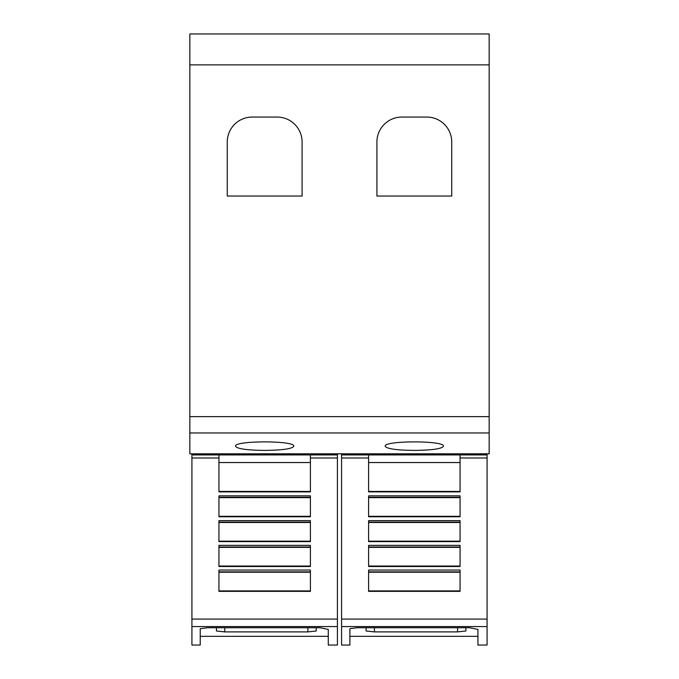 <?xml version="1.0" encoding="UTF-8"?>
<svg xmlns="http://www.w3.org/2000/svg" width="679" height="679" viewBox="0 0 679 679"><rect width="100%" height="100%" fill="white"/><g stroke="black" fill="none" stroke-linecap="round" stroke-linejoin="round"><path stroke-width="1.02" d="M218.944 457.986L218.944 454.922L310.396 454.922L310.396 491.885L218.944 491.885L218.944 457.986L191.919 457.986L191.919 454.922L218.944 454.922M191.919 457.986L191.919 626.564L337.421 626.564L337.421 645.05L328.28 645.05L328.28 629.416L328.28 645.05M191.919 626.564L191.919 645.05L200.237 645.05L200.237 628.695L207.715 627.736L319.962 627.736L328.28 629.416M337.421 626.564L337.421 453.818M200.237 636.316L328.28 636.316M368.604 457.986L368.604 454.922L460.056 454.922L460.056 491.885L368.604 491.885L368.604 457.986L341.579 457.986L341.579 454.922L368.604 454.922M341.579 457.986L341.579 626.564L487.081 626.564L487.081 645.05L477.931 645.05L477.931 629.416L477.931 645.05M341.579 626.564L341.579 645.05L349.889 645.05L349.889 628.695L357.375 627.736L469.622 627.736L477.931 629.416M487.081 626.564L487.081 453.818M349.889 636.316L477.931 636.316M235.571 446.281C233.601 440.425 295.738 440.425 293.769 446.281C292.106 448.836 282.405 450.211 264.674 450.406C246.935 450.211 237.234 448.836 235.571 446.281M385.231 446.281C383.262 440.425 445.399 440.425 443.429 446.281C441.766 448.836 432.065 450.211 414.326 450.406C396.595 450.211 386.894 448.836 385.231 446.281M376.913 196.044L376.913 142.004A24.945 24.945 0 0 1 401.858 117.06L426.802 117.06A24.945 24.945 0 0 1 451.739 142.004L451.739 196.044L376.913 196.044M227.261 196.044L227.261 142.004A24.945 24.945 0 0 1 252.198 117.06L277.142 117.06A24.945 24.945 0 0 1 302.087 142.004L302.087 196.044L227.261 196.044M465.87 630.995L465.87 627.736L465.87 630.995L457.561 631.894L374.418 631.894L366.1 630.995L366.1 627.736M460.056 495.831L460.056 516.753L368.604 516.753L368.604 495.831L460.056 495.831M460.056 520.632L460.056 541.621L368.604 541.621L368.604 520.632L460.056 520.632M460.056 545.364L460.056 566.498L368.604 566.498L368.604 545.364L460.056 545.364M460.056 570.037L460.056 591.367L368.604 591.367L368.604 570.037L460.056 570.037M368.604 491.443L460.056 491.443M368.604 497.639L460.056 497.639M368.604 516.312L460.056 516.312M368.604 522.499L460.056 522.499M368.604 541.171L460.056 541.171M368.604 547.367L460.056 547.367M368.604 566.04L460.056 566.04M368.604 572.227L460.056 572.227M368.604 590.908L460.056 590.908M460.056 454.922L487.081 454.922M341.579 453.818L487.081 453.852M341.579 453.852L341.579 454.922M316.21 627.736L316.21 630.995L307.901 631.894L224.757 631.894L216.44 630.995L216.44 627.736M310.396 495.831L310.396 516.753L218.944 516.753L218.944 495.831L310.396 495.831M310.396 520.632L310.396 541.621L218.944 541.621L218.944 520.632L310.396 520.632M310.396 545.364L310.396 566.498L218.944 566.498L218.944 545.364L310.396 545.364M310.396 570.037L310.396 591.367L218.944 591.367L218.944 570.037L310.396 570.037M218.944 491.443L310.396 491.443M218.944 497.639L310.396 497.639M218.944 516.312L310.396 516.312M218.944 522.499L310.396 522.499M218.944 541.171L310.396 541.171M218.944 547.367L310.396 547.367M218.944 566.04L310.396 566.04M218.944 572.227L310.396 572.227M218.944 590.908L310.396 590.908M310.396 454.922L337.421 454.922M191.919 453.818L337.421 453.852M191.919 453.852L191.919 454.922M189.84 64.87L189.84 453.818L489.16 453.818L489.16 33.95L189.84 33.95L189.84 64.87L489.16 64.87M310.396 457.986L337.421 457.986M460.056 457.986L487.081 457.986M457.561 627.736L457.561 631.894M374.418 627.736L374.418 631.894M368.604 462.543L460.056 462.543M368.604 497.266L460.056 497.266M368.604 522.134L460.056 522.134M368.604 547.002L460.056 547.002M368.604 571.862L460.056 571.862M341.579 619.078L487.081 619.078M307.901 627.736L307.901 631.894M224.757 627.736L224.757 631.894M218.944 462.543L310.396 462.543M218.944 497.266L310.396 497.266M218.944 522.134L310.396 522.134M218.944 547.002L310.396 547.002M218.944 571.862L310.396 571.862M191.919 619.078L337.421 619.078M189.84 432.973L489.16 432.973M189.84 416.643L489.16 416.643"/></g></svg>
